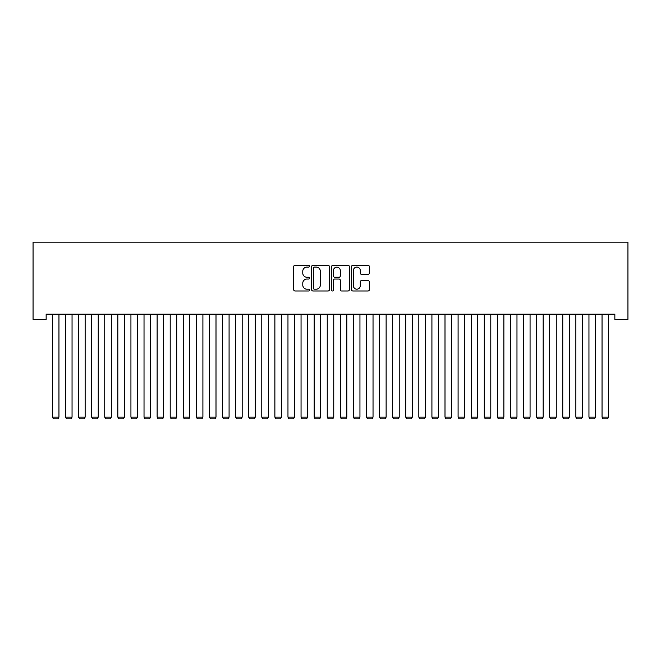 <?xml version="1.0" encoding="UTF-8"?>
<svg xmlns="http://www.w3.org/2000/svg" width="661" height="661" viewBox="0 0 661 661"><rect width="100%" height="100%" fill="white"/><g stroke="black" fill="none" stroke-linecap="round" stroke-linejoin="round"><path stroke-width="0.99" d="M309.563 266.193A0.901 0.901 0 0 0 308.662 265.301L295.013 265.301A1.281 1.281 0 0 0 293.732 266.581L293.732 289.7A1.281 1.281 0 0 0 295.013 290.989L308.662 290.989A0.901 0.901 0 0 0 309.563 290.088A0.901 0.901 0 0 0 308.662 289.188L306.894 289.188A4.106 4.106 0 0 1 302.788 285.081L302.788 283.148A4.106 4.106 0 0 1 306.894 279.041L308.662 279.041A0.901 0.901 0 0 0 309.563 278.141A0.901 0.901 0 0 0 308.662 277.24L306.894 277.24A4.106 4.106 0 0 1 302.788 273.133L302.788 271.208A4.106 4.106 0 0 1 306.894 267.094L308.662 267.094A0.901 0.901 0 0 0 309.563 266.193M368.037 274.356A1.281 1.281 0 0 0 369.325 273.067L369.325 266.581A1.281 1.281 0 0 0 368.037 265.301L352.883 265.301A1.281 1.281 0 0 0 351.594 266.581L351.594 289.7A1.281 1.281 0 0 0 352.883 290.989L368.037 290.989A1.281 1.281 0 0 0 369.325 289.7L369.325 281.867A1.281 1.281 0 0 0 368.037 280.586L361.55 280.586A1.281 1.281 0 0 0 360.27 281.867L360.27 285.75A3.437 3.437 0 0 1 356.833 289.188A3.437 3.437 0 0 1 353.395 285.75L353.395 270.531A3.437 3.437 0 0 1 356.833 267.094A3.437 3.437 0 0 1 360.27 270.531L360.27 273.067A1.281 1.281 0 0 0 361.55 274.356L368.037 274.356M614.862 314.132L46.138 314.132L46.138 319.362L33.05 319.362L33.05 242.157L627.95 242.157L627.95 319.362L614.862 319.362L614.862 314.132M329.376 266.581A1.281 1.281 0 0 0 328.096 265.301L312.934 265.301A1.281 1.281 0 0 0 311.653 266.581L311.653 289.7A1.281 1.281 0 0 0 312.934 290.989L328.096 290.989A1.281 1.281 0 0 0 329.376 289.7L329.376 266.581M332.904 265.301L348.066 265.301A1.281 1.281 0 0 1 349.347 266.581L349.347 289.7A1.281 1.281 0 0 1 348.066 290.989L341.58 290.989A1.281 1.281 0 0 1 340.291 289.7L340.291 280.322A1.281 1.281 0 0 0 339.01 279.041L334.706 279.041A1.281 1.281 0 0 0 333.425 280.322L333.425 290.088A0.901 0.901 0 0 1 332.524 290.989A0.901 0.901 0 0 1 331.624 290.088L331.624 266.581A1.281 1.281 0 0 1 332.904 265.301M314.347 267.094A0.901 0.901 0 0 0 313.446 267.994L313.446 288.287A0.901 0.901 0 0 0 314.347 289.188L316.206 289.188A4.106 4.106 0 0 0 320.321 285.081L320.321 271.208A4.106 4.106 0 0 0 316.206 267.094L314.347 267.094M340.291 270.597A3.437 3.437 0 0 0 336.862 267.16A3.437 3.437 0 0 0 333.425 270.597L333.425 275.959A1.281 1.281 0 0 0 334.706 277.24L339.01 277.24A1.281 1.281 0 0 0 340.291 275.959L340.291 270.597M58.961 314.132L58.961 417.141L52.417 417.141L52.417 314.132M58.961 417.141L57.978 418.843L53.401 418.843L52.417 417.141M72.049 314.132L72.049 417.141L65.505 417.141L65.505 314.132M72.049 417.141L71.066 418.843L66.488 418.843L65.505 417.141M85.137 314.132L85.137 417.141L78.593 417.141L78.593 314.132M85.137 417.141L84.154 418.843L79.568 418.843L78.593 417.141M98.216 314.132L98.216 417.141L91.672 417.141L91.672 314.132M98.216 417.141L97.241 418.843L92.656 418.843L91.672 417.141M111.304 314.132L111.304 417.141L104.76 417.141L104.76 314.132M111.304 417.141L110.321 418.843L105.743 418.843L104.76 417.141M124.392 314.132L124.392 417.141L117.848 417.141L117.848 314.132M124.392 417.141L123.409 418.843L118.831 418.843L117.848 417.141M137.48 314.132L137.48 417.141L130.936 417.141L130.936 314.132M137.48 417.141L136.496 418.843L131.919 418.843L130.936 417.141M150.568 314.132L150.568 417.141L144.024 417.141L144.024 314.132M150.568 417.141L149.584 418.843L144.999 418.843L144.024 417.141M163.647 314.132L163.647 417.141L157.111 417.141L157.111 314.132M163.647 417.141L162.672 418.843L158.086 418.843L157.111 417.141M176.735 314.132L176.735 417.141L170.191 417.141L170.191 314.132M176.735 417.141L175.752 418.843L171.174 418.843L170.191 417.141M189.823 314.132L189.823 417.141L183.279 417.141L183.279 314.132M189.823 417.141L188.839 418.843L184.262 418.843L183.279 417.141M202.91 314.132L202.91 417.141L196.367 417.141L196.367 314.132M202.91 417.141L201.927 418.843L197.35 418.843L196.367 417.141M215.998 314.132L215.998 417.141L209.454 417.141L209.454 314.132M215.998 417.141L215.015 418.843L210.438 418.843L209.454 417.141M229.078 314.132L229.078 417.141L222.542 417.141L222.542 314.132M229.078 417.141L228.103 418.843L223.517 418.843L222.542 417.141M242.166 314.132L242.166 417.141L235.622 417.141L235.622 314.132M242.166 417.141L241.182 418.843L236.605 418.843L235.622 417.141M255.253 314.132L255.253 417.141L248.71 417.141L248.71 314.132M255.253 417.141L254.27 418.843L249.693 418.843L248.71 417.141M268.341 314.132L268.341 417.141L261.797 417.141L261.797 314.132M268.341 417.141L267.358 418.843L262.781 418.843L261.797 417.141M281.429 314.132L281.429 417.141L274.885 417.141L274.885 314.132M281.429 417.141L280.446 418.843L275.868 418.843L274.885 417.141M294.517 314.132L294.517 417.141L287.973 417.141L287.973 314.132M294.517 417.141L293.534 418.843L288.948 418.843L287.973 417.141M307.596 314.132L307.596 417.141L301.052 417.141L301.052 314.132M307.596 417.141L306.621 418.843L302.036 418.843L301.052 417.141M320.684 314.132L320.684 417.141L314.14 417.141L314.14 314.132M320.684 417.141L319.701 418.843L315.123 418.843L314.14 417.141M333.772 314.132L333.772 417.141L327.228 417.141L327.228 314.132M333.772 417.141L332.789 418.843L328.211 418.843L327.228 417.141M346.86 314.132L346.86 417.141L340.316 417.141L340.316 314.132M346.86 417.141L345.877 418.843L341.299 418.843L340.316 417.141M359.948 314.132L359.948 417.141L353.404 417.141L353.404 314.132M359.948 417.141L358.964 418.843L354.379 418.843L353.404 417.141M373.027 314.132L373.027 417.141L366.483 417.141L366.483 314.132M373.027 417.141L372.052 418.843L367.466 418.843L366.483 417.141M386.115 314.132L386.115 417.141L379.571 417.141L379.571 314.132M386.115 417.141L385.132 418.843L380.554 418.843L379.571 417.141M399.203 314.132L399.203 417.141L392.659 417.141L392.659 314.132M399.203 417.141L398.219 418.843L393.642 418.843L392.659 417.141M412.29 314.132L412.29 417.141L405.747 417.141L405.747 314.132M412.29 417.141L411.307 418.843L406.73 418.843L405.747 417.141M425.378 314.132L425.378 417.141L418.834 417.141L418.834 314.132M425.378 417.141L424.395 418.843L419.818 418.843L418.834 417.141M438.458 314.132L438.458 417.141L431.922 417.141L431.922 314.132M438.458 417.141L437.483 418.843L432.897 418.843L431.922 417.141M451.546 314.132L451.546 417.141L445.002 417.141L445.002 314.132M451.546 417.141L450.562 418.843L445.985 418.843L445.002 417.141M464.633 314.132L464.633 417.141L458.09 417.141L458.09 314.132M464.633 417.141L463.65 418.843L459.073 418.843L458.09 417.141M477.721 314.132L477.721 417.141L471.177 417.141L471.177 314.132M477.721 417.141L476.738 418.843L472.161 418.843L471.177 417.141M490.809 314.132L490.809 417.141L484.265 417.141L484.265 314.132M490.809 417.141L489.826 418.843L485.248 418.843L484.265 417.141M503.889 314.132L503.889 417.141L497.353 417.141L497.353 314.132M503.889 417.141L502.914 418.843L498.328 418.843L497.353 417.141M516.976 314.132L516.976 417.141L510.432 417.141L510.432 314.132M516.976 417.141L516.001 418.843L511.416 418.843L510.432 417.141M530.064 314.132L530.064 417.141L523.52 417.141L523.52 314.132M530.064 417.141L529.081 418.843L524.504 418.843L523.52 417.141M543.152 314.132L543.152 417.141L536.608 417.141L536.608 314.132M543.152 417.141L542.169 418.843L537.591 418.843L536.608 417.141M556.24 314.132L556.24 417.141L549.696 417.141L549.696 314.132M556.24 417.141L555.257 418.843L550.679 418.843L549.696 417.141M569.328 314.132L569.328 417.141L562.784 417.141L562.784 314.132M569.328 417.141L568.344 418.843L563.759 418.843L562.784 417.141M582.407 314.132L582.407 417.141L575.863 417.141L575.863 314.132M582.407 417.141L581.432 418.843L576.846 418.843L575.863 417.141M595.495 314.132L595.495 417.141L588.951 417.141L588.951 314.132M595.495 417.141L594.512 418.843L589.934 418.843L588.951 417.141M608.583 314.132L608.583 417.141L602.039 417.141L602.039 314.132M608.583 417.141L607.599 418.843L603.022 418.843L602.039 417.141"/></g></svg>
